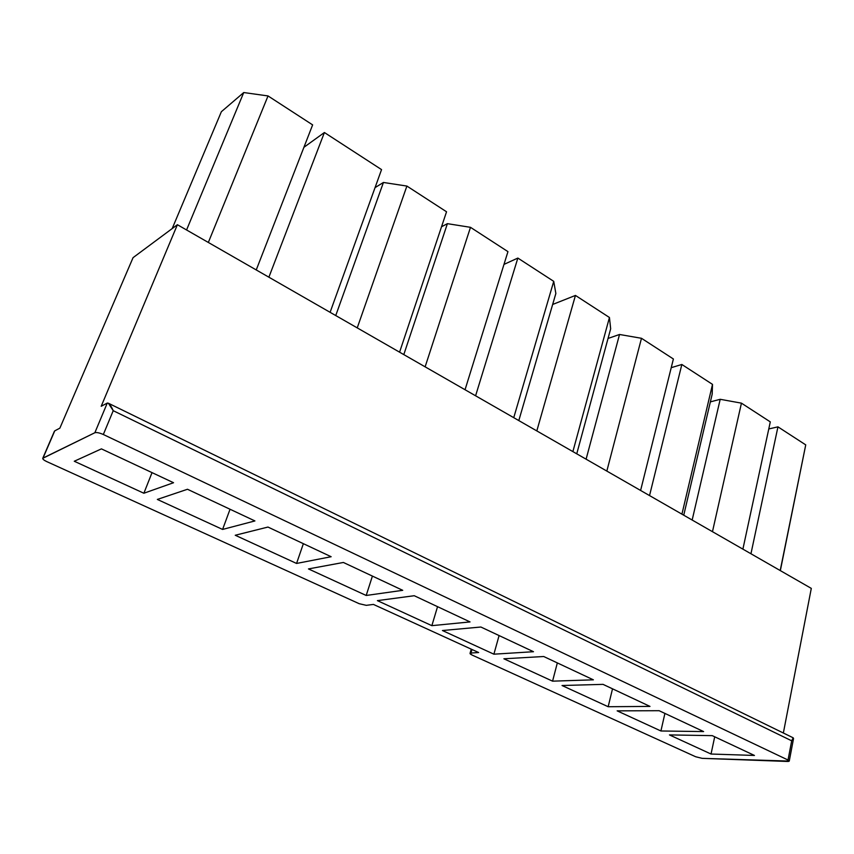 <?xml version="1.0" encoding="UTF-8"?>
<svg xmlns="http://www.w3.org/2000/svg" width="854" height="854" viewBox="0 0 854 854"><rect width="100%" height="100%" fill="white"/><g stroke="black" fill="none" stroke-linecap="round" stroke-linejoin="round"><path stroke-width="1.28" d="M221.367 111.714L243.742 92.542L268.028 95.936L312.628 124.887L256.243 269.949L312.628 124.887L268.028 95.936L208.333 242.461L268.028 95.936L243.742 92.542L221.367 111.714L172.188 228.584L221.367 111.714M74.277 461.245L143.867 493.238L152.033 472.625L143.867 493.238L173.543 482.723L101.423 448.873L74.277 461.245L101.423 448.873L173.543 482.723L143.867 493.238L74.277 461.245M46.767 461.598L359.182 603.693L366.281 605.337L373.433 604.418L478.635 652.531L470.97 653.032C469.476 653.257 469.828 653.929 472.038 655.029L695.69 756.761L702.137 758.341L787.569 761.458C789.608 761.437 789.769 760.967 788.029 760.028L103.334 434.505C99.48 432.829 96.662 432.231 94.858 432.732L43.02 458.075C42.23 458.811 43.479 459.986 46.767 461.598C44.024 460.295 42.679 459.217 42.743 458.331L94.858 432.732L107.262 403.077L101.199 406.28L107.262 403.077L94.858 432.732C96.662 432.231 99.48 432.829 103.334 434.505L788.029 760.028L791.69 740.813L113.23 410.689L103.334 434.505L113.23 410.689C110.903 405.436 108.906 402.896 107.262 403.077L108.373 403.227L113.23 410.689L791.69 740.813L793.195 737.813L793.537 738.571L791.69 740.813L788.029 760.028L789.256 761.085L702.137 758.341L695.69 756.761L472.038 655.029L470.031 653.395L470.97 653.032L478.635 652.531L373.433 604.418L366.281 605.337L359.182 603.693L46.767 461.598M187.485 489.267L254.919 520.929L222.595 529.437L157.339 499.43L187.485 489.267L157.339 499.43L222.595 529.437L230.046 509.251L222.595 529.437L254.919 520.929L187.485 489.267M343.393 562.466L402.725 590.317L366.195 595.473L308.465 568.924L343.393 562.466L308.465 568.924L366.195 595.473L372.408 576.087L366.195 595.473L402.725 590.317L343.393 562.466M480.877 627.017L533.483 651.709L493.89 654.185L442.447 630.53L480.877 627.017L442.447 630.53L493.89 654.185L499.088 635.557L493.89 654.185L533.483 651.709L480.877 627.017M603.031 684.364L649.99 706.407L608.165 706.728L562.039 685.516L603.031 684.364L562.039 685.516L608.165 706.728L612.521 688.815L608.165 706.728L649.99 706.407L603.031 684.364M712.268 735.646L754.445 755.448L711.04 754.029L669.451 734.91L712.268 735.646L669.451 734.91L711.04 754.029L714.702 736.788L711.04 754.029L754.445 755.448L712.268 735.646M659.128 710.699L703.611 731.579L660.921 730.981L617.154 710.859L659.128 710.699L617.154 710.859L660.921 730.981L664.914 713.41L660.921 730.981L703.611 731.579L659.128 710.699M543.71 656.512L593.37 679.827L552.57 681.161L503.892 658.786L543.71 656.512L503.892 658.786L552.57 681.161L557.331 662.907L552.57 681.161L593.37 679.827L543.71 656.512M414.233 595.718L470.042 621.925L431.857 625.662L377.404 600.629L414.233 595.718L377.404 600.629L431.857 625.662L437.547 606.671L431.857 625.662L470.042 621.925L414.233 595.718M267.964 527.057L331.149 556.723L296.562 563.448L235.245 535.255L267.964 527.057L235.245 535.255L296.562 563.448L303.362 543.678L296.562 563.448L331.149 556.723L267.964 527.057M303.907 147.315L324.403 132.519L381.546 169.604L330.103 312.318L381.546 169.604L324.403 132.519L268.882 277.198L324.403 132.519L303.907 147.315M375.045 187.624L383.425 182.468L406.899 186.065L446.546 211.781L399.576 352.179L446.546 211.781L406.899 186.065L357.228 327.883L406.899 186.065L383.425 182.468L375.045 187.624M441.529 226.769L447.4 223.663L470.49 227.324L507.949 251.631L465.046 389.734L507.949 251.631L470.49 227.324L425.132 366.836L470.49 227.324L447.4 223.663L441.529 226.769M517.855 258.068L553.734 281.35L555.858 293.488L518.805 420.574L555.858 293.488L553.734 281.35L517.855 258.068L475.593 395.786L517.855 258.068L503.988 264.398L517.855 258.068M575.447 295.431L609.446 317.496L610.663 328.779L576.749 453.816L610.663 328.779L609.446 317.496L575.447 295.431L536.814 430.907L575.447 295.431L552.655 304.472L575.447 295.431M608.048 338.451L619.524 334.48L641.482 338.291L673.39 358.99L640.607 490.452L673.39 358.99L641.482 338.291L606.831 471.077L641.482 338.291L619.524 334.48L608.048 338.451M681.844 364.477L712.503 384.375L712.183 394.142L683.744 515.208L712.183 394.142L712.503 384.375L681.844 364.477L649.542 495.576L681.844 364.477L671.223 367.679L681.844 364.477M710.368 401.882L720.2 399.298L741.443 403.152L770.297 421.887L742.895 549.133L770.297 421.887L741.443 403.152L712.471 531.679L741.443 403.152L720.2 399.298L710.368 401.882M777.951 426.851L805.738 444.881L780.342 570.621L805.738 444.881L777.951 426.851L750.954 553.766L777.951 426.851L768.781 428.954L777.951 426.851M54.218 432.06L54.741 430.864L59.865 428.153L133.064 257.652L177.397 224.709L811.3 588.385L177.397 224.709L101.199 406.28L177.397 224.709L133.064 257.652L59.865 428.153L54.741 430.864L43.02 458.075L54.4 431.259L42.743 458.331M783.353 733.01L811.3 588.385L783.353 733.01M780.204 570.547L805.738 444.881L780.204 570.547M471.984 649.488L470.97 653.032L471.984 649.488M692.167 520.033L720.2 399.298L692.167 520.033M681.93 514.161L712.503 384.375L681.93 514.161M586.1 459.185L619.524 334.48L586.1 459.185M572.885 451.606L609.446 317.496L572.885 451.606M513.745 417.681L553.734 281.35L513.745 417.681M403.803 354.602L447.4 223.663L403.803 354.602M335.739 315.553L383.425 182.468L335.739 315.553M186.567 229.972L243.742 92.542L186.567 229.972M470.031 653.395L471.248 649.147M108.373 403.227L793.195 737.813M793.537 738.571L789.256 761.085"/></g></svg>
